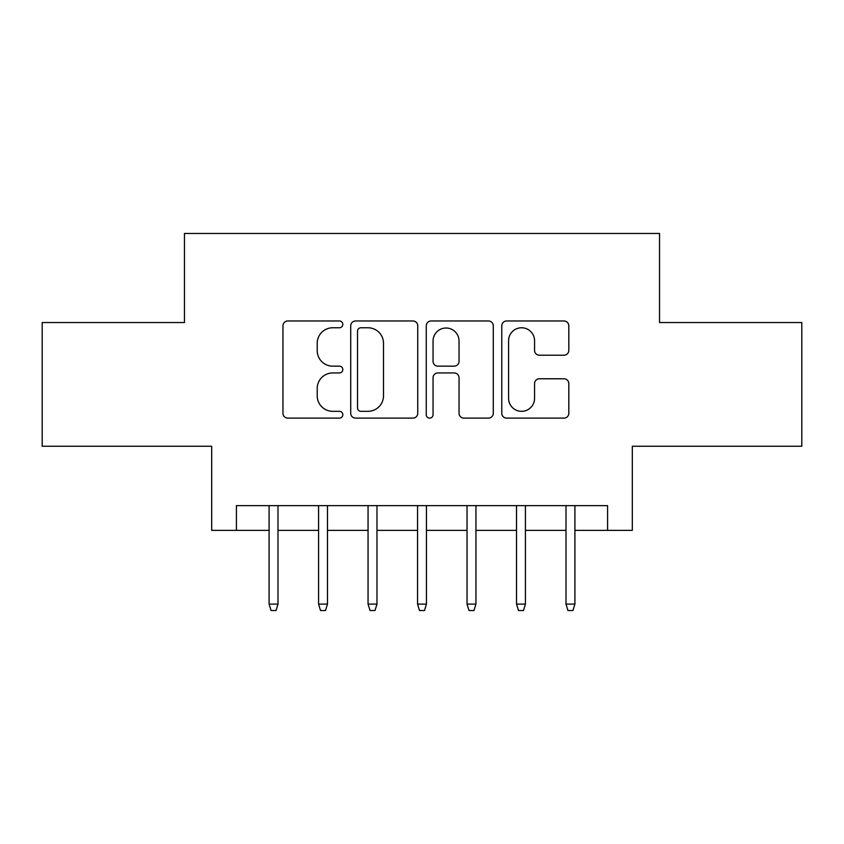 <?xml version="1.0" encoding="UTF-8"?>
<svg xmlns="http://www.w3.org/2000/svg" width="844" height="844" viewBox="0 0 844 844"><rect width="100%" height="100%" fill="white"/><g stroke="black" fill="none" stroke-linecap="round" stroke-linejoin="round"><path stroke-width="1.27" d="M342.822 324.37A3.397 3.397 0 0 0 339.425 320.973L287.815 320.973A4.853 4.853 0 0 0 282.962 325.826L282.962 413.265A4.853 4.853 0 0 0 287.815 418.118L339.425 418.118A3.397 3.397 0 0 0 342.822 414.721A3.397 3.397 0 0 0 339.425 411.323L332.747 411.323A15.54 15.54 0 0 1 317.207 395.773L317.207 388.493A15.54 15.54 0 0 1 332.747 372.942L339.425 372.942A3.397 3.397 0 0 0 342.822 369.545A3.397 3.397 0 0 0 339.425 366.148L332.747 366.148A15.54 15.54 0 0 1 317.207 350.598L317.207 343.318A15.54 15.54 0 0 1 332.747 327.767L339.425 327.767A3.397 3.397 0 0 0 342.822 324.37M563.95 355.218A4.853 4.853 0 0 0 568.814 350.355L568.814 325.826A4.853 4.853 0 0 0 563.95 320.973L506.643 320.973A4.853 4.853 0 0 0 501.779 325.826L501.779 413.265A4.853 4.853 0 0 0 506.643 418.118L563.95 418.118A4.853 4.853 0 0 0 568.814 413.265L568.814 383.63A4.853 4.853 0 0 0 563.95 378.777L539.421 378.777A4.853 4.853 0 0 0 534.568 383.63L534.568 398.326A12.998 12.998 0 0 1 521.571 411.323A12.998 12.998 0 0 1 508.584 398.326L508.584 340.765A12.998 12.998 0 0 1 521.571 327.767A12.998 12.998 0 0 1 534.568 340.765L534.568 350.355A4.853 4.853 0 0 0 539.421 355.218L563.95 355.218M236.425 530.37L236.425 505.63L607.574 505.63L607.574 530.37L632.314 530.37L632.314 446.244L801.8 446.244L801.8 322.535L659.533 322.535L659.533 233.461L184.467 233.461L184.467 322.535L42.2 322.535L42.2 446.244L211.686 446.244L211.686 530.37L269.088 530.37M417.748 325.826A4.853 4.853 0 0 0 412.895 320.973L355.577 320.973A4.853 4.853 0 0 0 350.714 325.826L350.714 413.265A4.853 4.853 0 0 0 355.577 418.118L412.895 418.118A4.853 4.853 0 0 0 417.748 413.265L417.748 325.826M431.105 320.973L488.423 320.973A4.853 4.853 0 0 1 493.286 325.826L493.286 413.265A4.853 4.853 0 0 1 488.423 418.118L463.894 418.118A4.853 4.853 0 0 1 459.041 413.265L459.041 377.806A4.853 4.853 0 0 0 454.177 372.942L437.909 372.942A4.853 4.853 0 0 0 433.046 377.806L433.046 414.721A3.397 3.397 0 0 1 429.649 418.118A3.397 3.397 0 0 1 426.252 414.721L426.252 325.826A4.853 4.853 0 0 1 431.105 320.973M277.993 530.37L318.578 530.37M327.483 530.37L368.058 530.37M376.973 530.37L417.548 530.37M426.452 530.37L467.027 530.37M475.942 530.37L516.517 530.37M525.422 530.37L566.007 530.37M574.912 530.37L607.574 530.37M360.916 327.767A3.397 3.397 0 0 0 357.518 331.175L357.518 407.916A3.397 3.397 0 0 0 360.916 411.323L367.963 411.323A15.54 15.54 0 0 0 383.503 395.773L383.503 343.318A15.54 15.54 0 0 0 367.963 327.767L360.916 327.767M459.041 341.008A12.998 12.998 0 0 0 446.043 328.021A12.998 12.998 0 0 0 433.046 341.008L433.046 361.285A4.853 4.853 0 0 0 437.909 366.148L454.177 366.148A4.853 4.853 0 0 0 459.041 361.285L459.041 341.008M269.088 604.104L271.072 610.539L276.02 610.539L277.993 604.104L269.088 604.104L269.088 505.63M277.993 604.104L277.993 505.63M318.578 604.104L320.551 610.539L325.499 610.539L327.483 604.104L318.578 604.104L318.578 505.63M327.483 604.104L327.483 505.63M368.058 604.104L370.041 610.539L374.989 610.539L376.973 604.104L368.058 604.104L368.058 505.63M376.973 604.104L376.973 505.63M417.548 604.104L419.521 610.539L424.479 610.539L426.452 604.104L417.548 604.104L417.548 505.63M426.452 604.104L426.452 505.63M467.027 604.104L469.011 610.539L473.959 610.539L475.942 604.104L467.027 604.104L467.027 505.63M475.942 604.104L475.942 505.63M516.517 604.104L518.501 610.539L523.449 610.539L525.422 604.104L516.517 604.104L516.517 505.63M525.422 604.104L525.422 505.63M566.007 604.104L567.98 610.539L572.928 610.539L574.912 604.104L566.007 604.104L566.007 505.63M574.912 604.104L574.912 505.63"/></g></svg>
